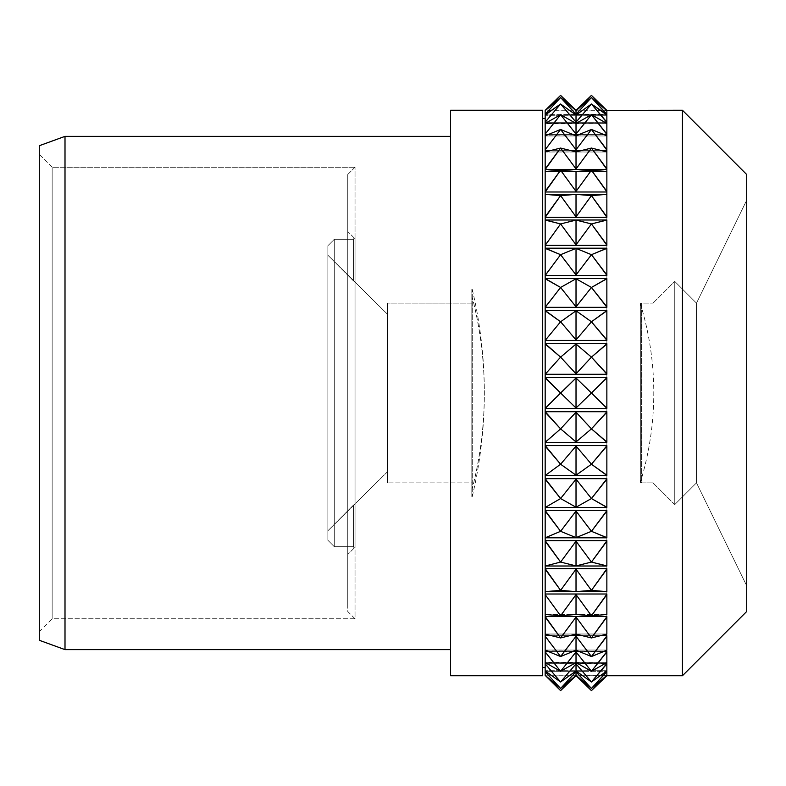 <?xml version="1.0" encoding="UTF-8"?>
<svg xmlns="http://www.w3.org/2000/svg" width="786" height="786" viewBox="0 0 786 786"><rect width="100%" height="100%" fill="white"/><g stroke="black" fill="none" stroke-linecap="round" stroke-linejoin="round"><path stroke-width="0.59" stroke-dasharray="3.93 2.95" d="M606.861 675.341L545.17 675.007L606.861 675.007L545.17 675.203L560.595 690.629L576.02 675.626L591.445 690.629L606.861 675.626L591.445 690.629L576.02 675.626L560.595 690.629L545.17 675.203L606.861 675.37L606.861 674.594L606.861 675.37L591.445 688.457L606.861 671.755L606.861 672.531L606.861 671.441L606.861 675.203L545.17 675.007L606.861 675.341M606.861 670.792L591.445 681.983L606.861 663.826L606.861 665.369L606.861 663.482L606.861 670.998L591.445 681.983L576.02 670.998L560.595 681.983L576.02 663.826L591.445 681.983L576.02 670.998L560.595 681.983L545.17 670.694L606.861 670.694L606.861 671.283L545.17 671.283L545.17 670.694L606.861 670.694L545.17 670.694L545.17 671.755L560.595 688.457L576.02 671.755L591.445 688.457L576.02 675.37L560.595 688.457L545.17 675.37L545.17 671.755L545.17 675.37L560.595 688.457L576.02 671.755L576.02 675.37L560.595 688.457L545.17 671.283L606.861 671.283L606.861 675.37L606.861 670.694L545.17 670.998L545.17 663.826L560.595 681.983L576.02 663.826L576.02 670.998L576.02 663.826L591.445 681.983L606.861 663.482L606.861 670.792M606.861 662.411L591.445 671.283L606.861 651.938L606.861 654.227L606.861 651.574L606.861 662.578L591.445 671.283L576.02 662.578L560.595 671.283L576.02 651.938L591.445 671.283L576.02 662.578L560.595 671.283L545.17 662.333L606.861 662.333L606.861 663.315L545.17 663.315L545.17 662.333L606.861 662.333L545.17 662.333L545.17 670.998L560.595 681.983L545.17 663.315L606.861 663.482L606.861 662.333L545.17 662.578L545.17 651.938L560.595 671.283L576.02 651.938L576.02 662.578L576.02 651.938L591.445 671.283L606.861 651.574L606.861 662.411M606.861 650.101L591.445 656.536L606.861 636.277L606.861 639.273L606.861 635.894L606.861 650.228L591.445 656.536L576.02 650.228L560.595 656.536L576.02 636.277L591.445 656.536L576.02 650.228L560.595 656.536L545.17 650.042L606.861 650.042L606.861 651.398L545.17 651.398L545.17 650.042L606.861 650.042L545.17 650.042L545.17 662.578L560.595 671.283L545.17 651.398L606.861 651.574L606.861 650.042L545.17 650.228L545.17 636.277L560.595 656.536L576.02 636.277L576.02 650.228L576.02 636.277L591.445 656.536L606.861 635.894L606.861 650.101M606.861 634.047L591.445 637.937L606.861 617.069L606.861 620.734L606.861 616.676L606.861 634.115L591.445 637.937L576.02 634.115L560.595 637.937L576.02 617.069L591.445 637.937L576.02 634.115L560.595 637.937L545.17 634.115L606.861 634.007L606.861 635.707L545.17 635.707L545.17 634.007L606.861 634.007L545.17 634.007L545.17 650.228L560.595 656.536L545.17 635.707L606.861 635.894L606.861 634.007L545.17 634.115L545.17 617.069L560.595 637.937L576.02 617.069L576.02 634.115L576.02 617.069L591.445 637.937L606.861 616.676L606.861 634.047M606.861 614.475L591.445 615.772L606.861 594.599L606.861 598.873L606.861 594.196L606.861 616.489L545.17 616.489L545.17 614.456L606.861 614.456L545.17 614.456L606.861 614.456L545.17 614.456L545.17 634.115L560.595 637.937L545.17 616.489L606.861 616.489L606.861 614.456L591.445 615.772L576.02 614.495L560.595 615.772L576.02 594.599L591.445 615.772L576.02 614.495L560.595 615.772L545.17 614.495L545.17 594.599L560.595 615.772L576.02 594.599L576.02 614.495L576.02 594.599L591.445 615.772L606.861 594.196L606.861 614.475M606.861 586.818L606.861 591.671L606.861 586.818L606.861 591.671L591.445 590.365L606.861 569.182L606.861 574.006L606.861 568.789L606.861 594.01L545.17 594.01L545.17 591.681L606.861 591.681L591.445 590.365L576.02 591.642L560.595 590.365L576.02 569.182L591.445 590.365L576.02 591.642L560.595 590.365L545.17 591.642L606.861 591.671L606.861 594.01L545.17 594.01L545.17 614.495L560.595 615.772L545.17 594.599L545.17 569.182L560.595 590.365L576.02 569.182L576.02 591.642L576.02 569.182L591.445 590.365L606.861 568.789L606.861 586.818M606.861 560.595L606.861 568.592L545.17 568.592L545.17 565.999L606.861 565.999L606.861 560.595L606.861 565.9L591.445 562.069L606.861 541.2L606.861 546.506L606.861 540.807L606.861 565.9L591.445 562.069L576.02 565.9L560.595 562.069L576.02 541.2L591.445 562.069L576.02 565.9L560.595 562.069L545.17 565.999L606.861 565.999L606.861 568.592L545.17 568.592L545.17 591.642L560.595 590.365L545.17 569.182L545.17 541.2L560.595 562.069L576.02 541.2L576.02 565.9L576.02 541.2L591.445 562.069L606.861 540.807L606.861 560.595M606.861 531.916L606.861 540.621L545.17 540.621L545.17 537.801L606.861 537.801L606.861 531.916L606.861 537.624L591.445 531.316L606.861 511.057L606.861 516.766L606.861 510.674L606.861 537.624L591.445 531.316L576.02 537.624L560.595 531.316L576.02 511.057L591.445 531.316L576.02 537.624L560.595 531.316L545.17 537.801L606.861 537.801L606.861 540.621L545.17 540.621L545.17 565.9L560.595 562.069L545.17 541.2L545.17 511.057L560.595 531.316L576.02 511.057L576.02 537.624L576.02 511.057L591.445 531.316L606.861 510.674L606.861 531.916M606.861 501.222L606.861 510.487L545.17 510.487L545.17 507.491L606.861 507.491L606.861 501.222L606.861 507.245L591.445 498.54L606.861 479.195L606.861 485.217L606.861 478.831L606.861 507.245L591.445 498.54L576.02 507.245L560.595 498.54L576.02 479.195L591.445 498.54L576.02 507.245L560.595 498.54L545.17 507.491L606.861 507.491L606.861 510.487L545.17 510.487L545.17 537.624L560.595 531.316L545.17 511.057L545.17 479.195L560.595 498.54L576.02 479.195L576.02 507.245L576.02 479.195L591.445 498.54L606.861 478.831L606.861 501.222M606.861 468.947L606.861 478.654L545.17 478.654L545.17 475.51L606.861 475.51L606.861 468.947L606.861 475.206L591.445 464.231L606.861 446.075L606.861 452.323L606.861 445.731L606.861 475.206L591.445 464.231L576.02 475.206L560.595 464.231L576.02 446.075L591.445 464.231L576.02 475.206L560.595 464.231L545.17 475.51L606.861 475.51L606.861 478.654L545.17 478.654L545.17 507.245L560.595 498.54L545.17 479.195L545.17 446.075L560.595 464.231L576.02 446.075L576.02 475.206L576.02 446.075L591.445 464.231L606.861 445.731L606.861 468.947M606.861 435.562L606.861 445.564L545.17 445.564L545.17 442.322L606.861 442.322L606.861 435.562L606.861 441.958L591.445 428.871L606.861 412.178L606.861 418.574L606.861 411.854L606.861 441.958L591.445 428.871L576.02 441.958L560.595 428.871L576.02 412.178L591.445 428.871L576.02 441.958L560.595 428.871L545.17 442.322L606.861 442.322L606.861 445.564L545.17 445.564L545.17 475.206L560.595 464.231L545.17 446.075L545.17 412.178L560.595 428.871L576.02 412.178L576.02 441.958L576.02 412.178L591.445 428.871L606.861 411.854L606.861 435.562M606.861 401.558L606.861 411.707L545.17 411.707L545.17 441.958L560.595 428.871L545.17 412.178L545.17 408.425L606.861 408.425L606.861 401.558L606.861 408.003L591.445 393L606.861 377.997L606.861 384.442L606.861 377.712L606.861 408.003L591.445 393L576.02 408.003L560.595 393L576.02 377.997L591.445 393L576.02 408.003L560.595 393L545.17 408.003L545.17 411.707L606.861 411.707L606.861 408.425L606.861 411.707L606.861 408.425L545.17 408.425L545.17 377.997L545.17 408.003L576.02 377.997L576.02 408.003L576.02 377.997L591.445 393L606.861 377.712L606.861 401.558M606.861 367.426L606.861 377.712L606.861 367.426L606.861 373.822L591.445 357.129L606.861 344.042L606.861 350.438L606.861 343.796L606.861 373.822L591.445 357.129L576.02 373.822L560.595 357.129L576.02 344.042L591.445 357.129L576.02 373.822L560.595 357.129L545.17 374.293L606.861 374.293L606.861 377.575L545.17 377.575L545.17 374.293L606.861 374.293L606.861 377.575L545.17 377.575L560.595 393L545.17 377.997L545.17 344.042L560.595 357.129L576.02 344.042L576.02 373.822L576.02 344.042L591.445 357.129L606.861 343.796L606.861 367.426M606.861 333.677L606.861 343.796L606.861 333.677L606.861 339.925L591.445 321.769L606.861 310.794L606.861 317.053L606.861 310.588L606.861 339.925L591.445 321.769L576.02 339.925L560.595 321.769L576.02 310.794L591.445 321.769L576.02 339.925L560.595 321.769L545.17 340.436L606.861 340.436L606.861 343.679L545.17 343.679L545.17 340.436L606.861 340.436L606.861 343.679L545.17 343.679L545.17 373.822L560.595 357.129L545.17 344.042L545.17 310.794L560.595 321.769L576.02 310.794L576.02 339.925L576.02 310.794L591.445 321.769L606.861 310.588L606.861 333.677M606.861 300.783L606.861 310.588L606.861 300.783L606.861 306.805L591.445 287.46L606.861 278.755L606.861 284.778L606.861 278.588L606.861 306.805L591.445 287.46L576.02 306.805L560.595 287.46L576.02 278.755L591.445 287.46L576.02 306.805L560.595 287.46L545.17 307.346L606.861 307.346L606.861 310.49L545.17 310.49L545.17 307.346L606.861 307.346L606.861 310.49L545.17 310.49L545.17 339.925L560.595 321.769L545.17 310.794L545.17 278.755L560.595 287.46L576.02 278.755L576.02 306.805L576.02 278.755L591.445 287.46L606.861 278.588L606.861 300.783M606.861 269.234L606.861 278.588L606.861 269.234L606.861 274.943L591.445 254.684L606.861 248.376L606.861 254.084L606.861 248.258L606.861 274.943L591.445 254.684L576.02 274.943L560.595 254.684L576.02 248.376L591.445 254.684L576.02 274.943L560.595 254.684L545.17 275.513L606.861 275.513L606.861 278.509L545.17 278.509L545.17 275.513L606.861 275.513L606.861 278.509L545.17 278.509L545.17 306.805L560.595 287.46L545.17 278.755L545.17 248.376L560.595 254.684L576.02 248.376L576.02 274.943L576.02 248.376L591.445 254.684L606.861 248.258L606.861 269.234M606.861 239.494L606.861 248.258L606.861 239.494L606.861 244.8L591.445 223.931L606.861 220.1L606.861 225.405L606.861 220.031L606.861 244.8L591.445 223.931L576.02 244.8L560.595 223.931L576.02 220.1L591.445 223.931L576.02 244.8L560.595 223.931L545.17 245.379L606.861 245.379L606.861 248.199L545.17 248.199L545.17 245.379L606.861 245.379L606.861 248.199L545.17 248.199L545.17 274.943L560.595 254.684L545.17 248.376L545.17 220.1L560.595 223.931L576.02 220.1L576.02 244.8L576.02 220.1L591.445 223.931L606.861 220.031L606.861 239.494M606.861 211.994L606.861 220.031L606.861 211.994L606.861 216.818L591.445 195.635L606.861 194.358L606.861 199.182L606.861 194.329L606.861 216.818L591.445 195.635L576.02 216.818L560.595 195.635L576.02 194.358L591.445 195.635L576.02 216.818L560.595 195.635L545.17 217.408L606.861 217.408L606.861 220.001L545.17 220.001L545.17 217.408L606.861 217.408L606.861 220.001L545.17 220.001L545.17 244.8L560.595 223.931L545.17 220.1L545.17 191.99L606.861 191.99L606.861 187.127L606.861 211.994L606.861 191.401L606.861 194.319L545.17 194.319L560.595 195.635L576.02 194.358L576.02 216.818L576.02 194.358L591.445 195.635L606.861 194.358L545.17 194.319L545.17 216.818L560.595 195.635L545.17 194.358L545.17 191.99L606.861 191.99L606.861 211.994M606.861 171.525L606.861 191.804L606.861 187.127L606.861 191.401L591.445 170.228L606.861 171.505L606.861 191.401L591.445 170.228L576.02 191.401L560.595 170.228L576.02 171.505L591.445 170.228L576.02 191.401L560.595 170.228L545.17 191.99L545.17 171.505L606.861 171.544L606.861 165.266L606.861 171.544L545.17 171.544L606.861 171.544L545.17 171.544L545.17 169.511L606.861 169.511L606.861 168.931L606.861 171.544L606.861 169.511L545.17 169.511L545.17 171.544L560.595 170.228L576.02 171.505L576.02 191.401L576.02 171.505L591.445 170.228L606.861 171.544L606.861 165.266L606.861 171.525M606.861 151.953L606.861 168.931L591.445 148.063L606.861 151.885L606.861 168.931L591.445 148.063L576.02 168.931L560.595 148.063L576.02 151.885L591.445 148.063L576.02 168.931L560.595 148.063L545.17 169.511L545.17 151.885L606.861 151.993L606.861 146.727L606.861 151.993L545.17 151.993L606.861 151.993L545.17 151.993L545.17 150.293L606.861 150.293L606.861 149.723L606.861 151.993L606.861 150.293L545.17 150.293L545.17 151.993L560.595 148.063L576.02 151.885L576.02 168.931L576.02 151.885L591.445 148.063L606.861 151.993L606.861 146.727L606.861 151.953M606.861 135.899L606.861 149.723L591.445 129.464L606.861 135.772L606.861 149.723L591.445 129.464L576.02 149.723L560.595 129.464L576.02 135.772L591.445 129.464L576.02 149.723L560.595 129.464L545.17 150.293L545.17 135.772L606.861 135.958L606.861 131.773L606.861 135.958L545.17 135.958L606.861 135.958L545.17 135.958L545.17 134.602L606.861 134.602L606.861 134.062L606.861 135.958L606.861 134.602L545.17 134.602L545.17 135.958L560.595 129.464L576.02 135.772L576.02 149.723L576.02 135.772L591.445 129.464L606.861 135.958L606.861 131.773L606.861 135.899M606.861 123.589L606.861 134.062L591.445 114.717L606.861 123.422L606.861 134.062L591.445 114.717L576.02 134.062L560.595 114.717L576.02 123.422L591.445 114.717L576.02 134.062L560.595 114.717L545.17 134.602L545.17 123.422L606.861 123.667L606.861 120.631L606.861 123.667L545.17 123.667L606.861 123.667L545.17 123.667L545.17 122.685L606.861 122.685L606.861 122.174L606.861 123.667L606.861 122.685L545.17 122.685L545.17 123.667L560.595 114.717L576.02 123.422L576.02 134.062L576.02 123.422L591.445 114.717L606.861 123.667L606.861 120.631L606.861 123.589M606.861 115.208L606.861 122.174L591.445 104.017L606.861 115.002L606.861 122.174L591.445 104.017L576.02 122.174L560.595 104.017L576.02 115.002L591.445 104.017L576.02 122.174L560.595 104.017L545.17 122.685L545.17 115.002L606.861 115.306L606.861 113.469L606.861 115.306L545.17 115.306L606.861 115.306L545.17 115.306L545.17 114.717L606.861 114.245L606.861 115.306L606.861 114.717L545.17 114.717L545.17 115.306L560.595 104.017L576.02 115.002L576.02 122.174L576.02 115.002L591.445 104.017L606.861 115.306L606.861 113.469L606.861 115.208M606.861 110.875L606.861 114.245L591.445 97.543L606.861 110.629L606.861 114.245L591.445 97.543L576.02 114.245L560.595 97.543L576.02 110.629L591.445 97.543L576.02 114.245L560.595 97.543L545.17 114.717L545.17 110.629L606.861 110.993L545.17 110.993L606.861 110.993L545.17 110.993L560.595 97.543L576.02 110.629L576.02 114.245L576.02 110.629L591.445 97.543L606.861 110.993L545.17 110.993L606.861 110.629L606.861 111.406L606.861 110.875M696.504 482.869L696.504 303.131L746.7 200.214L746.7 585.786L696.504 482.869L674.761 504.602L674.761 281.398L696.504 303.131L696.504 482.869L696.504 303.131L674.761 281.398L674.761 504.602L653.028 482.869L653.028 303.131L674.761 281.398L653.028 303.131L653.028 482.869L641.641 482.869L641.641 303.131L653.028 303.131L641.641 303.131L641.641 482.869L640.325 482.398L640.325 303.602L641.641 303.131L640.325 303.602L640.325 482.398L640.325 393L653.785 393L640.325 393L640.325 303.602L640.325 393L653.785 393L640.325 393L640.325 482.398L641.641 482.869L641.641 303.131L641.641 482.869L653.028 482.869L653.028 303.131L653.028 482.869L674.761 504.602L674.761 281.398L674.761 504.602L696.504 482.869L746.7 585.786L746.7 200.214L696.504 303.131L696.504 482.869M355.036 167.231L347.756 174.512L347.756 611.488L355.036 618.769L355.036 167.231L355.036 618.769L52.151 618.769L39.3 631.62L39.3 154.38L52.151 167.231L52.151 618.769L52.151 167.231L355.036 167.231L52.151 167.231L52.151 618.769L355.036 618.769L355.036 167.231L355.036 618.769L347.756 611.488L347.756 174.512L347.756 607.293L347.756 174.512L355.036 167.231M355.036 238.767L355.036 547.233L347.756 554.513L347.756 231.487L355.036 238.767L353.582 238.767L353.582 239.308L334.296 239.308L334.296 546.692L353.582 546.692L353.582 547.233L355.036 547.233L355.036 238.767L355.036 547.233L353.582 547.233L353.582 546.692L334.296 546.692L327.87 540.247L327.87 255.204L387.508 314.243L387.508 471.757L327.87 530.796L327.87 540.247L327.87 530.796L387.508 471.757L387.508 393L387.508 482.869L387.508 303.131L471.826 303.131L471.826 482.869L387.508 482.869L471.826 482.869L471.826 393L471.826 496.605L472.278 289.513L472.278 488.637A450.142 416.03 180 0 0 484.333 393A450.142 416.03 180 0 0 472.278 297.363L472.278 496.487L472.278 297.363C480.305 328.813 484.323 360.686 484.333 393C484.323 425.314 480.305 457.187 472.278 488.637L472.278 289.513L471.826 496.605L471.826 303.131L471.826 482.869L471.826 303.131L387.508 303.131L387.508 482.869L387.508 314.243L387.508 471.757L387.508 314.243L327.87 255.204L327.87 393L327.87 245.753L327.87 540.247L327.87 245.753L327.87 255.204L353.582 281.044L353.582 239.308L334.296 239.308L327.87 245.753L334.296 239.308L353.582 239.308L353.582 238.767L353.582 281.044L353.582 239.308L353.582 281.044L327.87 255.204L327.87 245.753L334.296 239.308L334.296 546.692L327.87 540.247L327.87 530.796L353.582 504.956L353.582 547.233L353.582 504.956L353.582 546.692L353.582 504.956L327.87 530.796L327.87 540.247L334.296 546.692L353.582 546.692L334.296 546.692L334.296 239.308L327.87 245.753L327.87 540.247L334.296 546.692L334.296 239.308L353.582 239.308L353.582 238.767L355.036 238.767L347.756 231.487L347.756 554.513L355.036 547.233L355.036 238.767M450.575 649.639L450.575 110.246L450.575 649.639M542.704 118.47L542.704 667.53L542.704 118.47M545.17 667.53L545.17 118.47L545.17 667.53M542.704 110.246L542.704 675.754L542.704 110.246M542.704 667.53L542.704 119.796L542.704 667.53M52.151 167.231L39.3 154.38L39.3 631.62L52.151 618.769L52.151 167.231M39.3 640.285L39.3 145.715L39.3 640.285M39.3 154.38L39.3 631.62L39.3 154.38M65.002 136.361L65.002 649.639L65.002 136.361M471.826 289.395L471.826 372.79L471.826 289.395M387.508 303.131L387.508 375.472L387.508 303.131M347.756 231.487L347.756 554.513L347.756 231.487M606.861 110.374L591.445 95.371L576.02 110.374L560.595 95.371L545.17 110.374L545.17 114.245L560.595 97.543L545.17 110.374L560.595 95.371L576.02 110.374L591.445 95.371L606.861 110.374M606.861 445.731L606.861 442.204L606.861 445.731M606.861 478.831L606.861 475.412L606.861 478.831M606.861 510.674L606.861 507.412L606.861 510.674M606.861 540.807L606.861 537.742L606.861 540.807M606.861 568.789L606.861 565.969L606.861 568.789M606.861 594.196L606.861 591.671L606.861 594.196M545.572 671.283L575.617 671.283L545.572 671.283M576.423 671.283L606.468 671.283L576.423 671.283M546.476 663.315L574.723 663.315L546.476 663.315M577.317 663.315L605.564 663.315L577.317 663.315M548.038 651.398L573.151 651.398L548.038 651.398M578.879 651.398L604.002 651.398L578.879 651.398M551.605 635.707L569.595 635.707L551.605 635.707M582.446 635.707L600.435 635.707L582.446 635.707M600.435 150.293L582.446 150.293L600.435 150.293M569.595 150.293L551.605 150.293L569.595 150.293M604.002 134.602L578.879 134.602L604.002 134.602M573.151 134.602L548.038 134.602L573.151 134.602M605.564 122.685L577.317 122.685L605.564 122.685M574.723 122.685L546.476 122.685L574.723 122.685M606.468 114.717L576.423 114.717L606.468 114.717M575.617 114.717L545.572 114.717L575.617 114.717M545.17 171.505L545.17 191.401L560.595 170.228L545.17 171.505M545.17 151.885L545.17 168.931L560.595 148.063L545.17 151.885M545.17 135.772L545.17 149.723L560.595 129.464L545.17 135.772M545.17 123.422L545.17 134.062L560.595 114.717L545.17 123.422M545.17 115.002L545.17 122.174L560.595 104.017L545.17 115.002M545.17 118.47L545.17 666.204L545.17 118.47M606.861 113.469L606.861 111.406L606.861 113.469M606.861 120.631L606.861 116.544L606.861 120.631M606.861 131.773L606.861 125.711L606.861 131.773M606.861 146.727L606.861 138.768L606.861 146.727M606.861 165.266L606.861 155.54L606.861 165.266M606.861 187.127L606.861 175.779L606.861 187.127M576.02 671.755L591.445 688.457L576.02 675.37L576.02 671.755M591.445 688.457L606.861 671.755L606.861 675.37L591.445 688.457M746.7 174.512L746.7 611.488L746.7 174.512M746.7 200.214L746.7 585.786L746.7 200.214M682.435 675.754L682.435 110.246L682.435 675.754M606.861 411.854L606.861 408.288L606.861 411.854M606.861 377.712L606.861 374.146L606.861 377.712M606.861 343.796L606.861 340.269L606.861 343.796M606.861 310.588L606.861 307.169L606.861 310.588M606.861 278.588L606.861 275.326L606.861 278.588M606.861 248.258L606.861 245.193L606.861 248.258M606.861 220.031L606.861 217.211L606.861 220.031M606.861 194.329L606.861 191.804L606.861 194.329M606.861 674.594L606.861 672.531L606.861 674.594M640.325 303.602C649.275 332.733 653.755 362.533 653.785 393L653.785 393C653.755 423.467 649.275 453.267 640.325 482.398M472.278 496.487C480.305 462.453 484.323 427.957 484.333 393L484.333 392.862M472.278 289.513C480.305 323.547 484.323 358.043 484.333 393"/><path stroke-width="1.18" d="M606.861 675.754L682.435 675.754L682.435 110.246L606.861 110.629L591.445 95.371L606.861 110.374L682.435 110.246L682.435 675.754L746.7 611.488L746.7 174.512L682.435 110.246L746.7 174.512L746.7 611.488L682.435 675.754L606.861 675.754L606.861 671.441L591.445 688.457L606.861 675.626L591.445 690.629L576.02 675.626L560.595 690.629L545.17 675.37L560.595 688.457L576.02 675.37L591.445 688.457L576.02 671.755L560.595 688.457L545.17 671.755L545.17 670.998L545.17 675.37L545.17 671.755L560.595 688.457L576.02 675.37L576.02 671.755L560.595 688.457L545.17 675.37L560.595 690.629L576.02 675.626L591.445 690.629L606.861 675.754M606.861 670.998L606.861 663.482L591.445 681.983L606.861 670.998L606.861 663.826L591.445 681.983L576.02 663.826L560.595 681.983L576.02 670.998L591.445 681.983L576.02 663.826L560.595 681.983L545.17 663.826L546.476 663.315L545.17 663.315L545.17 662.578L545.17 670.998L560.595 681.983L576.02 670.998L576.02 663.826L576.02 670.998L591.445 681.983L606.861 670.998M606.861 662.578L606.861 651.574L591.445 671.283L606.861 662.578L606.861 651.938L591.445 671.283L576.02 651.938L560.595 671.283L576.02 662.578L591.445 671.283L576.02 651.938L560.595 671.283L545.17 651.938L545.17 651.398L548.038 651.398L545.17 651.398L545.17 650.228L545.17 662.578L560.595 671.283L576.02 662.578L576.02 651.938L576.02 662.578L591.445 671.283L606.861 662.578M606.861 650.228L606.861 635.894L591.445 656.536L606.861 650.228L606.861 636.277L591.445 656.536L576.02 636.277L560.595 656.536L576.02 650.228L591.445 656.536L576.02 636.277L560.595 656.536L545.17 636.277L545.17 635.707L551.605 635.707L545.17 635.707L545.17 634.115L545.17 650.228L560.595 656.536L576.02 650.228L576.02 636.277L576.02 650.228L591.445 656.536L606.861 650.228M606.861 634.115L606.861 616.676L591.445 637.937L606.861 634.115L606.861 617.069L591.445 637.937L576.02 617.069L560.595 637.937L576.02 634.115L591.445 637.937L576.02 617.069L560.595 637.937L545.17 616.489L606.861 616.489L545.17 616.489L545.17 614.495L545.17 634.115L560.595 637.937L576.02 634.115L576.02 617.069L576.02 634.115L591.445 637.937L606.861 634.115M606.861 614.495L606.861 594.196L591.445 615.772L606.861 614.495L606.861 594.599L591.445 615.772L576.02 594.599L560.595 615.772L576.02 614.495L591.445 615.772L576.02 594.599L560.595 615.772L545.17 594.599L545.17 594.01L606.861 594.01L545.17 594.01L545.17 591.681L545.17 614.495L560.595 615.772L576.02 614.495L576.02 594.599L576.02 614.495L591.445 615.772L606.861 614.495M606.861 591.671L606.861 568.789L591.445 590.365L606.861 591.642L545.17 591.681L560.595 590.365L576.02 591.642L591.445 590.365L576.02 569.182L560.595 590.365L545.17 568.592L606.861 568.592L545.17 568.592L545.17 565.999L545.17 591.642L545.17 569.182L560.595 590.365L576.02 591.642L576.02 569.182L560.595 590.365L545.17 591.642L606.861 591.681L606.861 569.182L591.445 590.365L576.02 569.182L576.02 591.642L591.445 590.365L606.861 591.642M606.861 565.969L606.861 540.807L591.445 562.069L606.861 565.969M606.861 537.742L606.861 510.674L591.445 531.316L606.861 537.742M606.861 507.412L606.861 478.831L591.445 498.54L606.861 507.412M606.861 475.412L606.861 445.731L591.445 464.231L606.861 475.412M606.861 442.204L606.861 411.854L591.445 428.871L606.861 442.204M606.861 408.288L606.861 377.712L591.445 393L606.861 408.288M606.861 374.146L606.861 343.796L591.445 357.129L606.861 374.146M606.861 340.269L606.861 310.588L591.445 321.769L606.861 340.269M606.861 307.169L606.861 278.588L591.445 287.46L606.861 307.169M606.861 275.326L606.861 248.258L591.445 254.684L606.861 275.326M606.861 245.193L606.861 220.031L591.445 223.931L606.861 245.193M606.861 217.211L606.861 194.329L591.445 195.635L606.861 217.211M606.861 191.804L606.861 194.329L591.445 195.635L576.02 194.358L560.595 195.635L576.02 216.818L591.445 195.635L576.02 194.358L560.595 195.635L545.17 194.319L606.861 194.319L545.17 194.319L545.17 191.99L545.17 216.818L560.595 195.635L576.02 216.818L576.02 194.358L576.02 216.818L591.445 195.635L606.861 216.818L606.861 171.505L591.445 170.228L606.861 191.804M606.861 169.324L606.861 171.505L591.445 170.228L576.02 171.505L560.595 170.228L576.02 191.401L591.445 170.228L576.02 171.505L560.595 170.228L545.17 171.505L545.17 169.511L545.17 191.401L560.595 170.228L576.02 191.401L576.02 171.505L576.02 191.401L591.445 170.228L606.861 191.401L606.861 151.885L591.445 148.063L606.861 169.324M606.861 150.106L606.861 151.885L591.445 148.063L576.02 151.885L560.595 148.063L576.02 168.931L591.445 148.063L576.02 151.885L560.595 148.063L545.17 151.885L545.17 150.293L545.17 168.931L560.595 148.063L576.02 168.931L576.02 151.885L576.02 168.931L591.445 148.063L606.861 168.931L606.861 135.772L591.445 129.464L606.861 150.106M606.861 134.426L606.861 135.772L591.445 129.464L576.02 135.772L560.595 129.464L576.02 149.723L591.445 129.464L576.02 135.772L560.595 129.464L545.17 135.772L545.17 134.602L545.17 149.723L560.595 129.464L576.02 149.723L576.02 135.772L576.02 149.723L591.445 129.464L606.861 149.723L606.861 123.422L591.445 114.717L606.861 134.426M606.861 122.518L606.861 123.422L591.445 114.717L576.02 123.422L560.595 114.717L576.02 134.062L591.445 114.717L576.02 123.422L560.595 114.717L545.17 123.422L545.17 122.685L545.17 134.062L560.595 114.717L576.02 134.062L576.02 123.422L576.02 134.062L591.445 114.717L606.861 134.062L606.861 115.002L591.445 104.017L606.861 122.518M606.861 114.559L591.445 104.017L576.02 115.002L560.595 104.017L576.02 122.174L591.445 104.017L576.02 115.002L560.595 104.017L545.17 114.717L545.17 122.174L560.595 104.017L576.02 122.174L576.02 115.002L576.02 122.174L591.445 104.017L606.861 122.174L606.861 110.629L591.445 97.543L606.861 114.559M65.002 649.639L450.575 649.639L65.002 649.639L65.002 136.361L65.002 649.639L39.3 640.285L65.002 649.639M450.575 136.361L65.002 136.361L39.3 145.715L39.3 640.285L39.3 145.715L65.002 136.361L450.575 136.361M450.575 675.754L542.704 675.754L542.704 110.246L450.575 110.246L450.575 675.754L542.704 675.754L542.704 110.246L450.575 110.246L450.575 675.754M542.704 667.53L545.17 667.53L542.704 667.53M545.17 118.47L542.704 118.47L545.17 118.47M575.617 671.283L576.423 671.283L575.617 671.283M574.723 663.315L577.317 663.315L574.723 663.315M605.564 663.315L606.861 663.315L605.564 663.315M573.151 651.398L578.879 651.398L573.151 651.398M604.002 651.398L606.861 651.398L604.002 651.398M569.595 635.707L582.446 635.707L569.595 635.707M600.435 635.707L606.861 635.707L600.435 635.707M606.861 565.999L545.17 565.999L560.595 562.069L576.02 565.9L591.445 562.069L576.02 541.2L560.595 562.069L545.17 540.621L606.861 540.621L545.17 540.621L545.17 537.801L545.17 565.9L545.17 541.2L560.595 562.069L576.02 565.9L576.02 541.2L560.595 562.069L545.17 565.999L606.861 565.999M606.861 537.801L545.17 537.801L560.595 531.316L576.02 537.624L591.445 531.316L576.02 511.057L560.595 531.316L545.17 510.487L606.861 510.487L545.17 510.487L545.17 507.491L545.17 537.624L545.17 511.057L560.595 531.316L576.02 537.624L576.02 511.057L560.595 531.316L545.17 537.801L606.861 537.801M606.861 507.491L545.17 507.491L560.595 498.54L576.02 507.245L591.445 498.54L576.02 479.195L560.595 498.54L545.17 478.654L606.861 478.654L545.17 478.654L545.17 475.51L545.17 507.245L545.17 479.195L560.595 498.54L576.02 507.245L576.02 479.195L560.595 498.54L545.17 507.491L606.861 507.491M606.861 475.51L545.17 475.51L560.595 464.231L576.02 475.206L591.445 464.231L576.02 446.075L560.595 464.231L545.17 445.564L606.861 445.564L545.17 445.564L545.17 442.322L545.17 475.206L545.17 446.075L560.595 464.231L576.02 475.206L576.02 446.075L560.595 464.231L545.17 475.51L606.861 475.51M606.861 442.322L545.17 442.322L560.595 428.871L576.02 441.958L591.445 428.871L576.02 412.178L560.595 428.871L545.17 411.707L606.861 411.707L545.17 411.707L545.17 408.425L545.17 441.958L545.17 412.178L560.595 428.871L576.02 441.958L576.02 412.178L560.595 428.871L545.17 442.322L606.861 442.322M606.861 408.425L545.17 408.425L560.595 393L576.02 408.003L591.445 393L576.02 377.997L560.595 393L545.17 377.575L606.861 377.575L545.17 377.575L545.17 374.293L545.17 408.003L545.17 377.997L576.02 408.003L576.02 377.997L545.17 408.425L606.861 408.425M606.861 374.293L545.17 374.293L560.595 357.129L576.02 373.822L591.445 357.129L576.02 344.042L560.595 357.129L545.17 343.679L606.861 343.679L545.17 343.679L545.17 340.436L545.17 373.822L545.17 344.042L560.595 357.129L576.02 373.822L576.02 344.042L560.595 357.129L545.17 374.293L606.861 374.293M606.861 340.436L545.17 340.436L560.595 321.769L576.02 339.925L591.445 321.769L576.02 310.794L560.595 321.769L545.17 310.49L606.861 310.49L545.17 310.49L545.17 307.346L545.17 339.925L545.17 310.794L560.595 321.769L576.02 339.925L576.02 310.794L560.595 321.769L545.17 340.436L606.861 340.436M606.861 307.346L545.17 307.346L560.595 287.46L576.02 306.805L591.445 287.46L576.02 278.755L560.595 287.46L545.17 278.509L606.861 278.509L545.17 278.509L545.17 275.513L545.17 306.805L545.17 278.755L560.595 287.46L576.02 306.805L576.02 278.755L560.595 287.46L545.17 307.346L606.861 307.346M606.861 275.513L545.17 275.513L560.595 254.684L576.02 274.943L591.445 254.684L576.02 248.376L560.595 254.684L545.17 248.199L606.861 248.199L545.17 248.199L545.17 245.379L545.17 274.943L545.17 248.376L560.595 254.684L576.02 274.943L576.02 248.376L560.595 254.684L545.17 275.513L606.861 275.513M606.861 245.379L545.17 245.379L560.595 223.931L576.02 244.8L591.445 223.931L576.02 220.1L560.595 223.931L545.17 220.001L606.861 220.001L545.17 220.001L545.17 217.408L545.17 244.8L545.17 220.1L560.595 223.931L576.02 244.8L576.02 220.1L560.595 223.931L545.17 245.379L606.861 245.379M606.861 217.408L545.17 217.408L545.17 194.358L560.595 195.635L545.17 217.408L606.861 217.408M606.861 191.99L545.17 191.99L545.17 171.505L560.595 170.228L545.17 191.99L606.861 191.99M606.861 169.511L545.17 169.511L545.17 151.885L560.595 148.063L545.17 169.511L606.861 169.511M606.861 150.293L600.435 150.293L606.861 150.293M582.446 150.293L569.595 150.293L582.446 150.293M551.605 150.293L545.17 150.293L545.17 135.772L560.595 129.464L545.17 149.723L545.17 150.293L551.605 150.293M606.861 134.602L604.002 134.602L606.861 134.602M578.879 134.602L573.151 134.602L578.879 134.602M548.038 134.602L545.17 134.602L545.17 123.422L560.595 114.717L545.17 134.062L545.17 134.602L548.038 134.602M606.861 122.685L605.564 122.685L606.861 122.685M577.317 122.685L574.723 122.685L577.317 122.685M546.476 122.685L545.17 122.685L545.17 115.002L560.595 104.017L545.17 122.174L546.476 122.685M576.423 114.717L575.617 114.717L576.423 114.717M545.572 114.717L545.17 114.245L560.595 97.543L576.02 114.245L591.445 97.543L576.02 110.629L560.595 97.543L545.17 110.629L560.595 95.371L576.02 110.374L591.445 95.371L576.02 110.374L560.595 95.371L545.17 110.374L545.17 114.245L545.17 110.629L560.595 97.543L576.02 114.245L576.02 110.629L560.595 97.543L545.17 114.245L545.572 114.717M545.17 670.998L545.17 663.826L560.595 681.983L545.17 670.998M545.17 662.578L545.17 651.938L560.595 671.283L545.17 662.578M545.17 650.228L545.17 636.277L560.595 656.536L545.17 650.228M545.17 634.115L545.17 617.069L560.595 637.937L545.17 634.115M545.17 614.495L545.17 594.599L560.595 615.772L545.17 614.495M576.02 114.245L591.445 97.543L576.02 110.629L576.02 114.245M591.445 97.543L606.861 114.245L606.861 110.629L591.445 97.543M576.02 244.8L591.445 223.931L576.02 220.1L576.02 244.8M591.445 223.931L606.861 244.8L606.861 220.1L591.445 223.931M576.02 274.943L591.445 254.684L576.02 248.376L576.02 274.943M591.445 254.684L606.861 274.943L606.861 248.376L591.445 254.684M576.02 306.805L591.445 287.46L576.02 278.755L576.02 306.805M591.445 287.46L606.861 306.805L606.861 278.755L591.445 287.46M576.02 339.925L591.445 321.769L576.02 310.794L576.02 339.925M591.445 321.769L606.861 339.925L606.861 310.794L591.445 321.769M576.02 373.822L591.445 357.129L576.02 344.042L576.02 373.822M591.445 357.129L606.861 373.822L606.861 344.042L591.445 357.129M576.02 408.003L591.445 393L576.02 377.997L576.02 408.003M591.445 393L606.861 408.003L606.861 377.997L591.445 393M576.02 441.958L591.445 428.871L576.02 412.178L576.02 441.958M591.445 428.871L606.861 441.958L606.861 412.178L591.445 428.871M576.02 475.206L591.445 464.231L576.02 446.075L576.02 475.206M591.445 464.231L606.861 475.206L606.861 446.075L591.445 464.231M576.02 507.245L591.445 498.54L576.02 479.195L576.02 507.245M591.445 498.54L606.861 507.245L606.861 479.195L591.445 498.54M576.02 537.624L591.445 531.316L576.02 511.057L576.02 537.624M591.445 531.316L606.861 537.624L606.861 511.057L591.445 531.316M576.02 565.9L591.445 562.069L576.02 541.2L576.02 565.9M591.445 562.069L606.861 565.9L606.861 541.2L591.445 562.069M576.02 675.37L591.445 688.457L576.02 671.755L576.02 675.37M591.445 688.457L606.861 675.37L606.861 671.755L591.445 688.457"/></g></svg>
